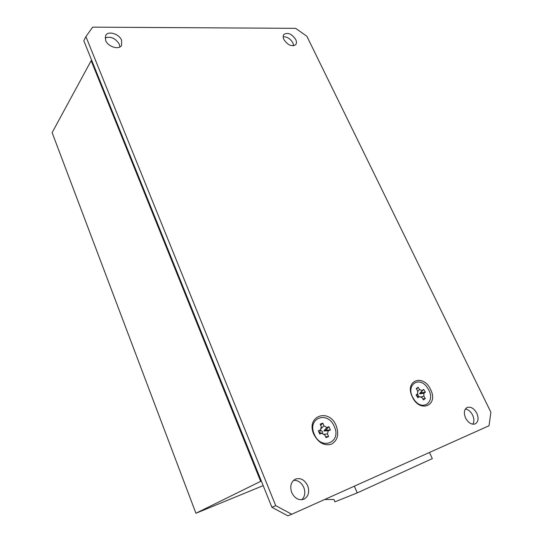 <?xml version="1.0" encoding="UTF-8"?>
<svg xmlns="http://www.w3.org/2000/svg" width="543" height="543" viewBox="0 0 543 543"><rect width="100%" height="100%" fill="white"/><g stroke="black" fill="none" stroke-linecap="round" stroke-linejoin="round"><path stroke-width="0.81" d="M91.156 60.687L260.654 481.349L195.914 513.264L52.121 132.628L91.156 60.687L91.835 60.673M260.654 481.349L261.339 481.071M195.914 513.264L263.179 485.625M429.472 452.468L432.316 458.611L357.24 492.895L334.936 501.827L333.952 499.499L324.721 499.472M354.335 486.182L357.24 492.895M412.239 396.716C419.624 413.495 438.873 405.655 430.66 389.677C423.588 373.408 404.216 380.317 412.239 396.716M313.8 434.291C318.266 442.708 324.096 446.027 331.278 444.255C337.576 440.651 339.219 434.481 336.198 425.739C329.044 407.589 305.526 415.979 313.8 434.291M283.908 39.558C287.851 45.245 291.788 46.949 295.711 44.662C296.695 43.365 296.695 41.641 295.711 39.503C291.761 33.815 287.824 32.139 283.894 34.467C282.944 35.75 282.951 37.447 283.908 39.558M293.654 45.782L292.915 42.931C290.383 38.709 287.138 36.659 283.181 36.795M465.595 418.049C468.337 422.909 471.528 424.864 475.166 423.927C478.356 421.965 478.906 418.402 476.808 413.25C474.039 408.377 470.829 406.442 467.177 407.454C464.082 409.408 463.552 412.938 465.595 418.049M472.79 424.219C474.283 421.748 474.222 418.714 472.614 415.103C470.754 411.546 468.337 409.517 465.371 409.008M105.607 40.386C107.948 46.861 119.175 50.248 121.578 45.3L121.612 40.311C119.256 33.87 108.003 30.442 105.613 35.526L105.607 40.386M119.901 46.929L119.338 44.295C115.584 38.248 110.82 36.116 105.057 37.901M291.713 492.535C294.706 498.426 298.738 500.666 303.808 499.261C308.472 496.567 309.754 492.046 307.671 485.7C304.603 479.747 300.51 477.562 295.385 479.136C290.926 481.831 289.704 486.297 291.713 492.535M301.799 499.757C304.942 496.601 305.607 492.494 303.788 487.431C301.419 482.496 298.005 480.134 293.546 480.351M291.747 514.262L287.865 515.85L271.914 507.291L275.708 505.635L291.747 514.262L489.033 425.746L490.879 412.232L306.876 36.272L295.65 28.338L92.656 27.15L85.923 36.632L275.708 505.635M85.923 36.632L83.798 40.739L271.914 507.291M328.97 426.683L325.746 430.212L323.866 430.932L328.271 430.803L330.402 429.988L328.97 426.683L326.838 427.49L323.961 425.841L322.793 423.126L320.173 424.11L321.341 426.825L320.485 429.907L318.32 430.728L319.752 434.067L321.918 433.239L324.816 434.895L325.997 437.631L328.61 436.613L327.436 433.884L328.271 430.803M323.336 434.407L327.436 433.884M319.175 432.723L321.918 433.239M322.393 433.721L322.433 431.617L320.424 430.076M314.275 434.217C306.876 417.872 327.904 410.318 334.305 426.567C341.934 442.484 320.974 450.968 314.275 434.217M323.866 430.932L326.838 427.49M325.746 430.212L330.402 429.988M325.61 436.748L328.61 436.613M319.623 432.554L320.485 429.907M323.961 425.841L320.594 429.058L321.341 426.825M320.73 425.4L322.793 423.126M423.635 389.406L419.501 393.845L423.9 393.275L425.407 392.155L423.635 389.406L422.128 390.519L419.549 389.514L418.09 387.254L416.237 388.605L417.689 390.879L417.628 393.824L416.094 394.958L417.879 397.741L419.406 396.6L421.999 397.598L423.465 399.872L425.312 398.494L423.852 396.22L423.9 393.275M420.072 397.089L423.852 396.22M416.861 396.152L419.406 396.6M418.551 396.471L417.567 393.946M413.623 398.834C404.562 385.279 419.576 374.67 427.789 388.367C436.864 401.494 422.169 412.829 413.623 398.834M419.501 393.845L422.128 390.519M420.825 392.867L425.407 392.155M422.814 398.867L425.312 398.494M416.624 395.779L417.628 393.824M417.452 391.673L419.549 389.514M416.576 389.134L418.09 387.254"/></g></svg>

